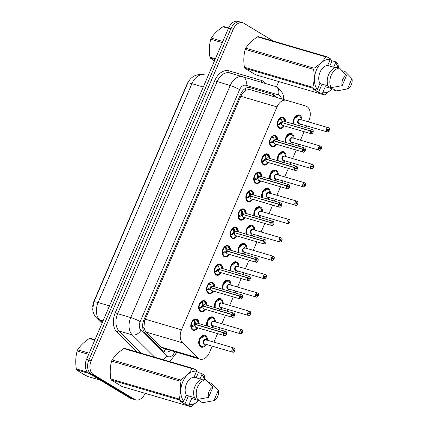 <?xml version="1.0" encoding="UTF-8"?>
<svg xmlns="http://www.w3.org/2000/svg" width="428" height="428" viewBox="0 0 428 428"><rect width="100%" height="100%" fill="white"/><g stroke="black" fill="none" stroke-linecap="round" stroke-linejoin="round"><path stroke-width="0.64" d="M284.288 125.88A5.815 3.932 -73.7 0 1 279.773 128.341A5.815 3.932 -73.7 0 1 279.136 128.063A5.815 3.932 -73.7 0 1 277.793 121.167A5.815 3.932 -73.7 0 1 283.042 117.181A5.815 3.932 -73.7 0 1 283.678 117.459A5.815 3.932 -73.7 0 1 285.519 121.691M276.424 144.236A5.815 3.932 -73.7 0 1 271.903 146.702A5.815 3.932 -73.7 0 1 271.266 146.419A5.815 3.932 -73.7 0 1 269.929 139.528A5.815 3.932 -73.7 0 1 275.177 135.537A5.815 3.932 -73.7 0 1 275.814 135.815A5.815 3.932 -73.7 0 1 277.649 140.052M268.554 162.592A5.815 3.932 -73.7 0 1 264.033 165.058A5.815 3.932 -73.7 0 1 263.402 164.78A5.815 3.932 -73.7 0 1 262.059 157.884A5.815 3.932 -73.7 0 1 267.307 153.893A5.815 3.932 -73.7 0 1 267.944 154.176A5.815 3.932 -73.7 0 1 269.779 158.408M260.684 180.953A5.815 3.932 -73.7 0 1 256.169 183.414A5.815 3.932 -73.7 0 1 255.532 183.136A5.815 3.932 -73.7 0 1 254.189 176.24A5.815 3.932 -73.7 0 1 259.438 172.249A5.815 3.932 -73.7 0 1 260.074 172.532A5.815 3.932 -73.7 0 1 261.915 176.764M252.82 199.309A5.815 3.932 -73.7 0 1 248.299 201.77A5.815 3.932 -73.7 0 1 247.662 201.492A5.815 3.932 -73.7 0 1 246.325 194.596A5.815 3.932 -73.7 0 1 251.573 190.61A5.815 3.932 -73.7 0 1 252.21 190.888A5.815 3.932 -73.7 0 1 254.045 195.12M244.95 217.665A5.815 3.932 -73.7 0 1 240.429 220.131A5.815 3.932 -73.7 0 1 239.798 219.848A5.815 3.932 -73.7 0 1 238.455 212.957A5.815 3.932 -73.7 0 1 243.703 208.966A5.815 3.932 -73.7 0 1 244.34 209.244A5.815 3.932 -73.7 0 1 246.175 213.481M237.08 236.021A5.815 3.932 -73.7 0 1 232.565 238.487A5.815 3.932 -73.7 0 1 231.928 238.203A5.815 3.932 -73.7 0 1 230.585 231.313A5.815 3.932 -73.7 0 1 235.839 227.322A5.815 3.932 -73.7 0 1 236.47 227.605A5.815 3.932 -73.7 0 1 238.31 231.837M229.215 254.382A5.815 3.932 -73.7 0 1 224.695 256.843A5.815 3.932 -73.7 0 1 224.058 256.565A5.815 3.932 -73.7 0 1 222.721 249.668A5.815 3.932 -73.7 0 1 227.969 245.677A5.815 3.932 -73.7 0 1 228.606 245.961A5.815 3.932 -73.7 0 1 230.441 250.193M221.346 272.738A5.815 3.932 -73.7 0 1 216.83 275.199A5.815 3.932 -73.7 0 1 216.194 274.92A5.815 3.932 -73.7 0 1 214.851 268.024A5.815 3.932 -73.7 0 1 220.099 264.039A5.815 3.932 -73.7 0 1 220.736 264.317A5.815 3.932 -73.7 0 1 222.576 268.549M213.481 291.094A5.815 3.932 -73.7 0 1 208.96 293.56A5.815 3.932 -73.7 0 1 208.324 293.276A5.815 3.932 -73.7 0 1 206.986 286.385A5.815 3.932 -73.7 0 1 212.234 282.394A5.815 3.932 -73.7 0 1 212.871 282.673A5.815 3.932 -73.7 0 1 214.706 286.91M205.611 309.449A5.815 3.932 -73.7 0 1 201.09 311.916A5.815 3.932 -73.7 0 1 200.454 311.632A5.815 3.932 -73.7 0 1 199.116 304.741A5.815 3.932 -73.7 0 1 204.365 300.75A5.815 3.932 -73.7 0 1 205.001 301.034A5.815 3.932 -73.7 0 1 206.836 305.266M197.741 327.811A5.815 3.932 -73.7 0 1 193.226 330.272A5.815 3.932 -73.7 0 1 192.589 329.993A5.815 3.932 -73.7 0 1 191.246 323.097A5.815 3.932 -73.7 0 1 196.495 319.106A5.815 3.932 -73.7 0 1 197.131 319.39A5.815 3.932 -73.7 0 1 198.972 323.622M293.346 123.986A6.19 4.178 -73.7 0 1 294.555 117.416A6.19 4.178 -73.7 0 1 299.242 114.982A6.19 4.178 -73.7 0 1 299.921 115.282A6.19 4.178 -73.7 0 1 301.868 119.931M285.481 142.347A6.19 4.178 -73.7 0 1 286.69 135.772A6.19 4.178 -73.7 0 1 291.377 133.343A6.19 4.178 -73.7 0 1 292.051 133.638A6.19 4.178 -73.7 0 1 294.004 138.287M277.611 160.703A6.19 4.178 -73.7 0 1 278.821 154.134A6.19 4.178 -73.7 0 1 283.507 151.699A6.19 4.178 -73.7 0 1 284.187 151.994A6.19 4.178 -73.7 0 1 286.134 156.643M269.747 179.059A6.19 4.178 -73.7 0 1 270.951 172.489A6.19 4.178 -73.7 0 1 275.637 170.055A6.19 4.178 -73.7 0 1 276.317 170.355A6.19 4.178 -73.7 0 1 278.27 174.999M261.877 197.415A6.19 4.178 -73.7 0 1 263.086 190.845A6.19 4.178 -73.7 0 1 267.773 188.411A6.19 4.178 -73.7 0 1 268.447 188.711A6.19 4.178 -73.7 0 1 270.4 193.36M254.007 215.776A6.19 4.178 -73.7 0 1 255.216 209.201A6.19 4.178 -73.7 0 1 259.903 206.767A6.19 4.178 -73.7 0 1 260.582 207.066A6.19 4.178 -73.7 0 1 262.53 211.716M246.143 234.132A6.19 4.178 -73.7 0 1 247.347 227.557A6.19 4.178 -73.7 0 1 252.039 225.128A6.19 4.178 -73.7 0 1 252.713 225.422A6.19 4.178 -73.7 0 1 254.665 230.071M238.273 252.488A6.19 4.178 -73.7 0 1 239.482 245.918A6.19 4.178 -73.7 0 1 244.169 243.484A6.19 4.178 -73.7 0 1 244.843 243.783A6.19 4.178 -73.7 0 1 246.796 248.427M230.403 270.844A6.19 4.178 -73.7 0 1 231.612 264.274A6.19 4.178 -73.7 0 1 236.299 261.84A6.19 4.178 -73.7 0 1 236.978 262.139A6.19 4.178 -73.7 0 1 238.926 266.788M222.539 289.205A6.19 4.178 -73.7 0 1 223.748 282.63A6.19 4.178 -73.7 0 1 228.434 280.196A6.19 4.178 -73.7 0 1 229.108 280.495A6.19 4.178 -73.7 0 1 231.061 285.144M214.669 307.561A6.19 4.178 -73.7 0 1 215.878 300.986A6.19 4.178 -73.7 0 1 220.564 298.557A6.19 4.178 -73.7 0 1 221.244 298.851A6.19 4.178 -73.7 0 1 223.191 303.5M206.799 325.917A6.19 4.178 -73.7 0 1 208.008 319.347A6.19 4.178 -73.7 0 1 212.695 316.913A6.19 4.178 -73.7 0 1 213.374 317.212A6.19 4.178 -73.7 0 1 215.321 321.856M206.226 344.401A6.19 4.178 -73.7 0 1 201.347 347.145A6.19 4.178 -73.7 0 1 200.673 346.846A6.19 4.178 -73.7 0 1 199.245 339.511A6.19 4.178 -73.7 0 1 204.83 335.268A6.19 4.178 -73.7 0 1 205.504 335.568A6.19 4.178 -73.7 0 1 207.457 340.217M286.498 100.307L249.61 89.495L245.549 90.26L241.531 94.679L144.584 320.882L143.899 327.431L145.675 331.994L161.902 347.846L199.956 359.178A10.909 7.367 106.3 0 0 209.447 352.586L212.208 346.156M308.353 121.83L309 120.316A10.909 7.367 106.3 0 0 305.656 105.978L286.525 100.318A10.909 7.367 106.3 0 0 286.514 100.312A10.909 7.367 106.3 0 0 277.023 106.904L181.477 329.822A10.909 7.367 106.3 0 0 182.59 342.817L197.715 357.829A10.909 7.367 106.3 0 0 198.763 358.653A10.909 7.367 106.3 0 0 199.956 359.178M188.486 81.604A9.817 6.634 106.3 0 0 186.956 84.284L93.887 301.43A9.817 6.634 106.3 0 0 92.742 306.432M213.936 342.116L217.579 333.621M219.307 329.581L220.072 327.795M221.806 323.755L225.444 315.265M227.177 311.226L227.942 309.439M229.676 305.399L233.314 296.909M235.042 292.87L235.812 291.083M237.54 287.044L241.178 278.553M242.911 274.514L243.676 272.727M245.41 268.688L249.048 260.192M250.781 256.153L251.546 254.366M253.274 250.327L256.918 241.836M258.646 237.797L259.411 236.01M261.144 231.971L264.782 223.48M266.516 219.441L267.281 217.654M269.014 213.615L272.652 205.124M274.385 201.085L275.15 199.298M276.879 195.259L280.522 186.763M282.25 182.724L283.015 180.937M284.748 176.898L288.386 168.407M290.12 164.368L290.885 162.581M292.618 158.542L296.256 150.051M297.984 146.012L298.755 144.225M300.483 140.186L304.126 131.696M305.854 127.656L306.619 125.869M214.096 326.045A6.19 4.178 -73.7 0 1 212.796 327.677M221.966 307.689A6.19 4.178 -73.7 0 1 220.666 309.316M229.831 289.328A6.19 4.178 -73.7 0 1 228.531 290.96M237.701 270.972A6.19 4.178 -73.7 0 1 236.4 272.604M245.57 252.616A6.19 4.178 -73.7 0 1 244.27 254.248M253.435 234.26A6.19 4.178 -73.7 0 1 252.135 235.887M261.305 215.899A6.19 4.178 -73.7 0 1 260.005 217.531M269.175 197.543A6.19 4.178 -73.7 0 1 267.875 199.175M277.039 179.188A6.19 4.178 -73.7 0 1 275.739 180.819M284.909 160.832A6.19 4.178 -73.7 0 1 283.609 162.458M292.773 142.471A6.19 4.178 -73.7 0 1 291.479 144.102M300.643 124.115A6.19 4.178 -73.7 0 1 299.343 125.746M145.129 393.3A10.909 7.367 -73.7 0 1 135.655 399.854A10.909 7.367 -73.7 0 1 134.462 399.329L93.352 374.521A10.909 7.367 -73.7 0 1 91.191 360.702L233.207 29.35L230.895 28.671A10.909 7.367 -73.7 0 1 240.386 22.079A10.909 7.367 -73.7 0 0 230.895 28.671L88.874 360.023L230.895 28.671L228.579 27.991A10.909 7.367 -73.7 0 1 238.07 21.4L242.697 22.759A10.909 7.367 -73.7 0 1 243.89 23.283L273.39 41.083M93.352 374.521L91.036 373.842A10.909 7.367 -73.7 0 1 88.874 360.023A10.909 7.367 -73.7 0 0 91.036 373.842L132.145 398.65L91.036 373.842L88.719 373.163A10.909 7.367 -73.7 0 1 86.558 359.349L228.579 27.991M135.655 399.854L133.338 399.174A10.909 7.367 -73.7 0 1 132.145 398.65A10.909 7.367 -73.7 0 0 133.338 399.174L131.022 398.495A10.909 7.367 -73.7 0 1 129.834 397.97L88.719 373.163M275.942 97.215A10.909 7.367 106.3 0 0 272.572 94.353L250.091 87.703A10.909 7.367 106.3 0 0 250.075 87.697A10.909 7.367 106.3 0 0 240.584 94.288L143.894 319.887A10.909 7.367 106.3 0 0 145.006 332.882L162.779 350.516A10.909 7.367 106.3 0 0 163.828 351.34A10.909 7.367 106.3 0 0 165.021 351.87A10.909 7.367 106.3 0 0 170.553 350.559M278.74 81.561L276.483 86.836M233.207 29.35A10.909 7.367 -73.7 0 1 242.697 22.759M249.861 87.638L272.572 94.353M234.715 350.767A2.108 1.423 106.3 0 0 234.266 348.183A2.108 1.423 106.3 0 0 232.201 349.355A2.108 1.423 106.3 0 0 232.618 352.025A2.108 1.423 106.3 0 0 234.646 350.939L233.854 350.393A0.728 0.492 -73.7 0 1 232.987 349.906A0.728 0.492 -73.7 0 1 233.881 350.334L234.196 350.628M204.766 336.055A5.452 3.686 106.3 0 0 204.365 335.9A5.452 3.686 106.3 0 0 199.619 339.195A5.452 3.686 106.3 0 0 200.7 346.102A5.452 3.686 106.3 0 0 201.299 346.364A5.452 3.686 106.3 0 0 201.802 346.461M203.605 340.961A2.183 1.471 -73.7 0 0 204.038 343.727L203.605 340.961L205.499 339.645A2.183 1.471 106.3 0 0 203.605 340.961A2.183 1.471 106.3 0 0 204.038 343.721A2.183 1.471 106.3 0 0 204.274 343.828L232.773 352.185A2.183 1.471 -73.7 0 1 232.538 352.078A2.183 1.471 -73.7 0 1 232.035 349.494A2.183 1.471 -73.7 0 1 234.004 347.996A2.183 1.471 -73.7 0 1 234.239 348.103C234.929 348.515 235.09 349.409 234.731 350.783M233.881 350.334L232.944 350.061M233.854 350.393L232.934 350.12M206.703 339.019C206.002 336.895 205.226 335.857 204.381 335.905L199.619 339.195L199.143 343.716L201.326 346.37L202.444 346.429M206.515 340.142L206.703 339.046A5.318 3.59 -73.7 0 0 202.267 336.435A5.318 3.59 -73.7 0 0 199.346 343.261A5.318 3.59 -73.7 0 0 203.733 345.974L205.092 344.069M196.564 319.55A5.452 3.686 106.3 0 0 196.136 319.379A5.452 3.686 106.3 0 0 193.884 319.705L195.227 321.781L195.393 324.349L194.494 324.087L195.526 324.585M226.219 334.776A2.183 1.471 -73.7 0 1 224.55 335.664A2.183 1.471 -73.7 0 1 224.309 335.563A2.183 1.471 -73.7 0 1 223.839 332.882L195.318 324.526L193.29 326.296L190.84 326.81L193.092 329.849A5.452 3.686 106.3 0 0 193.44 329.924M223.839 332.882L223.935 332.925A2.108 1.423 106.3 0 0 224.39 335.509A2.108 1.423 106.3 0 0 226.455 334.338A2.108 1.423 106.3 0 0 226.038 331.668A2.108 1.423 106.3 0 0 224.01 332.754L223.914 332.711A2.183 1.471 -73.7 0 1 225.775 331.481L197.276 323.124A2.183 1.471 106.3 0 0 195.414 324.354L195.393 324.349M190.808 326.805L190.84 326.81A5.452 3.686 106.3 0 0 192.472 329.587A5.452 3.686 106.3 0 0 193.071 329.849L192.017 329.539M193.745 319.668L196.168 319.395L198.565 323.504A5.318 3.595 -73.7 0 0 194.098 319.887M192.793 326.505L191.584 326.152L190.786 326.618M191.284 323.001L191.669 323.204A4.002 2.702 106.3 0 0 191.284 325.745L191.584 326.152M195.152 326.093A2.183 1.471 -73.7 0 1 195.339 324.531A2.183 1.471 106.3 0 0 195.81 327.206A2.183 1.471 106.3 0 0 196.045 327.313L224.55 335.664C225.529 336.445 227.915 333.107 226.021 331.588A2.183 1.471 -73.7 0 1 226.701 333.128M223.914 332.711L195.414 324.354A2.183 1.471 -73.7 0 1 195.864 323.67M224.01 332.754L224.796 333.3A0.728 0.492 -73.7 0 1 225.663 333.786A0.728 0.492 -73.7 0 1 224.775 333.359L223.935 332.925M191.434 322.626L191.803 322.883L191.375 322.76M195.318 324.526L194.424 324.264L191.835 326.227M194.494 324.087L194.291 321.508L194.071 321.016L193.312 321.016A4.002 2.702 106.3 0 0 191.803 322.883M224.796 333.3L224.486 333.209M195.906 324.697L195.414 324.354M197.592 320.449L196.168 319.395M242.066 332.267L242.585 332.412A2.108 1.423 106.3 0 0 242.13 329.828A2.108 1.423 106.3 0 0 240.065 330.999A2.108 1.423 106.3 0 0 240.483 333.669A2.108 1.423 106.3 0 0 242.516 332.583L240.804 331.764M212.636 317.699A5.452 3.686 106.3 0 0 212.234 317.544A5.452 3.686 106.3 0 0 207.489 320.834A5.452 3.686 106.3 0 0 207.222 326.04L207.489 320.834L212.251 317.549C213.096 317.501 213.866 318.539 214.567 320.663M211.469 322.605A2.183 1.471 -73.7 0 0 211.908 325.366L211.469 322.605L213.369 321.284A2.183 1.471 106.3 0 0 211.469 322.605A2.183 1.471 106.3 0 0 211.903 325.366A2.183 1.471 106.3 0 0 212.144 325.473L240.643 333.824A2.183 1.471 -73.7 0 1 240.402 333.722A2.183 1.471 -73.7 0 1 239.905 331.133A2.183 1.471 -73.7 0 1 241.868 329.64A2.183 1.471 -73.7 0 1 242.109 329.742A2.183 1.471 -73.7 0 1 242.799 331.288M241.724 332.037A0.728 0.492 -73.7 0 1 240.857 331.55A0.728 0.492 -73.7 0 1 241.75 331.978L240.814 331.705M241.75 331.978L242.585 332.412C242.96 331.053 242.799 330.159 242.12 329.747L213.369 321.284M242.516 332.583L242.505 332.593C241.863 333.68 241.237 334.091 240.643 333.824A2.183 1.471 -73.7 0 0 242.318 332.936M207.553 326.136A5.318 3.59 -73.7 0 1 209.634 318.416A5.318 3.59 -73.7 0 1 214.567 320.69L214.385 321.786M211.598 327.618L212.962 325.713M249.931 313.911L250.455 314.056A2.108 1.423 106.3 0 0 250 311.466A2.108 1.423 106.3 0 0 247.935 312.643A2.108 1.423 106.3 0 0 248.352 315.313A2.108 1.423 106.3 0 0 250.38 314.222L248.673 313.408M220.5 299.343A5.452 3.686 106.3 0 0 220.099 299.183A5.452 3.686 106.3 0 0 215.354 302.478A5.452 3.686 106.3 0 0 215.086 307.684L215.354 302.478L220.12 299.193C220.966 299.145 221.736 300.183 222.437 302.307M219.339 304.244A2.183 1.471 -73.7 0 0 219.778 307.01L219.339 304.244L221.239 302.928A2.183 1.471 106.3 0 0 219.339 304.244A2.183 1.471 106.3 0 0 219.773 307.01A2.183 1.471 106.3 0 0 220.013 307.117L248.513 315.468A2.183 1.471 -73.7 0 1 248.272 315.361A2.183 1.471 -73.7 0 1 247.769 312.777A2.183 1.471 -73.7 0 1 249.738 311.284A2.183 1.471 -73.7 0 1 249.979 311.386C250.669 311.803 250.829 312.691 250.471 314.066M249.594 313.676A0.728 0.492 -73.7 0 1 248.727 313.189A0.728 0.492 -73.7 0 1 249.615 313.622L248.684 313.344M249.615 313.622L250.455 314.056M215.423 307.78A5.318 3.59 -73.7 0 1 217.504 300.06A5.318 3.59 -73.7 0 1 222.437 302.334L222.25 303.431M219.468 309.257L220.832 307.352M258.319 295.7A2.108 1.423 106.3 0 0 257.87 293.11A2.108 1.423 106.3 0 0 255.8 294.282A2.108 1.423 106.3 0 0 256.222 296.957A2.108 1.423 106.3 0 0 258.25 295.866L257.458 295.32A0.728 0.492 -73.7 0 1 256.591 294.833A0.728 0.492 -73.7 0 1 257.485 295.261L257.8 295.555M228.37 280.982A5.452 3.686 106.3 0 0 227.969 280.827A5.452 3.686 106.3 0 0 223.223 284.122A5.452 3.686 106.3 0 0 222.956 289.328L223.223 284.122L227.985 280.838C228.83 280.784 229.606 281.827 230.307 283.951M227.209 285.888A2.183 1.471 -73.7 0 0 227.643 288.654L227.209 285.888L229.103 284.572A2.183 1.471 106.3 0 0 227.209 285.888A2.183 1.471 106.3 0 0 227.643 288.654A2.183 1.471 106.3 0 0 227.878 288.756L256.377 297.112A2.183 1.471 -73.7 0 1 256.142 297.005A2.183 1.471 -73.7 0 1 255.639 294.421A2.183 1.471 -73.7 0 1 257.608 292.923A2.183 1.471 -73.7 0 1 257.843 293.03M257.485 295.261L256.549 294.988M257.458 295.32L256.538 295.053M223.293 289.424A5.318 3.59 -73.7 0 1 225.369 281.704A5.318 3.59 -73.7 0 1 230.301 283.973L230.12 285.075M227.332 290.901L228.696 288.996M266.189 277.339A2.108 1.423 106.3 0 0 265.735 274.755A2.108 1.423 106.3 0 0 263.669 275.926A2.108 1.423 106.3 0 0 264.087 278.596A2.108 1.423 106.3 0 0 266.114 277.51L265.328 276.964A0.728 0.492 -73.7 0 1 264.461 276.477A0.728 0.492 -73.7 0 1 265.355 276.905L265.665 277.2M236.24 262.626A5.452 3.686 106.3 0 0 235.839 262.471A5.452 3.686 106.3 0 0 231.093 265.767A5.452 3.686 106.3 0 0 230.826 270.967L231.093 265.767L235.855 262.476C236.7 262.428 237.47 263.466 238.171 265.59M235.074 267.532A2.183 1.471 -73.7 0 0 235.512 270.298L235.074 267.532L236.973 266.216A2.183 1.471 106.3 0 0 235.074 267.532A2.183 1.471 106.3 0 0 235.507 270.293A2.183 1.471 106.3 0 0 235.748 270.4L264.247 278.756A2.183 1.471 -73.7 0 1 264.006 278.649A2.183 1.471 -73.7 0 1 263.504 276.065A2.183 1.471 -73.7 0 1 265.472 274.567A2.183 1.471 -73.7 0 1 265.713 274.674M265.355 276.905L264.418 276.632M265.328 276.964L264.408 276.691M231.157 271.068A5.318 3.59 -73.7 0 1 233.239 263.348A5.318 3.59 -73.7 0 1 238.171 265.617L237.984 266.719M235.202 272.545L236.566 270.64M205.461 302.093L204.033 301.034L201.749 301.355L203.091 303.425L203.284 305.999L202.364 305.731L203.396 306.229M234.089 316.42A2.183 1.471 -73.7 0 1 232.415 317.309A2.183 1.471 -73.7 0 1 232.179 317.202A2.183 1.471 -73.7 0 1 231.709 314.526L203.188 306.164L201.16 307.941L198.704 308.454L200.962 311.493L202.845 311.375L205.205 309.332A5.318 3.595 -73.7 0 1 201.524 311.493A5.318 3.595 -73.7 0 1 198.993 308.46M231.709 314.526L231.805 314.564A2.108 1.423 106.3 0 0 232.254 317.153A2.108 1.423 106.3 0 0 234.325 315.982A2.108 1.423 106.3 0 0 233.902 313.307A2.108 1.423 106.3 0 0 231.874 314.398L232.356 314.853M198.672 308.449L198.704 308.454A5.452 3.686 106.3 0 0 200.341 311.226A5.452 3.686 106.3 0 0 200.935 311.493A5.452 3.686 106.3 0 0 201.31 311.568M204.434 301.194A5.452 3.686 106.3 0 0 204.006 301.023A5.452 3.686 106.3 0 0 201.749 301.349L201.615 301.307M200.657 308.149L199.448 307.796L198.651 308.262M199.148 304.645L199.534 304.848A4.002 2.702 106.3 0 0 199.148 307.39L199.448 307.796M203.022 307.732A2.183 1.471 -73.7 0 1 203.209 306.175A2.183 1.471 106.3 0 0 203.674 308.85A2.183 1.471 106.3 0 0 203.915 308.952L232.415 317.309C233.399 318.09 235.785 314.751 233.891 313.232L233.645 313.119A2.183 1.471 -73.7 0 1 233.881 313.226A2.183 1.471 -73.7 0 1 234.571 314.773M231.874 314.398L231.783 314.355A2.183 1.471 -73.7 0 1 233.645 313.119L205.14 304.768A2.183 1.471 106.3 0 0 203.284 305.999L203.776 306.341M231.783 314.355L203.284 305.999A2.183 1.471 -73.7 0 1 203.733 305.314M232.666 314.944A0.728 0.492 -73.7 0 1 233.533 315.431A0.728 0.492 -73.7 0 1 232.639 315.003L231.805 314.564M199.298 304.271L199.673 304.527L199.245 304.404M203.188 306.164L202.289 305.902L199.71 307.866M202.364 305.731L202.16 303.147L201.941 302.655L201.176 302.66A4.002 2.702 106.3 0 0 199.673 304.527M212.304 282.838A5.452 3.686 106.3 0 0 211.871 282.667A5.452 3.686 106.3 0 0 209.618 282.994L210.961 285.064L211.148 287.643L210.234 287.375L211.266 287.873M241.954 298.065A2.183 1.471 -73.7 0 1 240.285 298.953A2.183 1.471 -73.7 0 1 240.044 298.846A2.183 1.471 -73.7 0 1 239.578 296.171L211.058 287.809L209.025 289.585L206.574 290.098L208.827 293.137L210.715 293.02L213.074 290.976A5.318 3.595 -73.7 0 1 209.388 293.137A5.318 3.595 -73.7 0 1 206.863 290.104M239.578 296.171L239.669 296.208A2.108 1.423 106.3 0 0 240.124 298.798A2.108 1.423 106.3 0 0 242.189 297.62A2.108 1.423 106.3 0 0 241.772 294.951A2.108 1.423 106.3 0 0 239.744 296.042L240.22 296.497M206.542 290.093L206.574 290.098A5.452 3.686 106.3 0 0 208.211 292.87A5.452 3.686 106.3 0 0 208.805 293.132A5.452 3.686 106.3 0 0 209.174 293.212M209.479 282.951L211.903 282.678L214.3 286.787A5.318 3.595 -73.7 0 0 209.832 283.175M208.527 289.793L207.318 289.44L206.521 289.906M207.018 286.289L207.403 286.487A4.002 2.702 106.3 0 0 207.018 289.034L207.318 289.44M210.886 289.376A2.183 1.471 -73.7 0 1 211.074 287.814A2.183 1.471 106.3 0 0 211.544 290.494A2.183 1.471 106.3 0 0 211.785 290.596L240.285 298.953C241.269 299.734 243.655 296.395 241.756 294.876L241.51 294.764A2.183 1.471 -73.7 0 1 241.75 294.871A2.183 1.471 -73.7 0 1 242.441 296.417M239.744 296.042L239.653 295.999A2.183 1.471 -73.7 0 1 241.51 294.764L213.01 286.412A2.183 1.471 106.3 0 0 211.148 287.643L211.148 287.643A2.183 1.471 -73.7 0 1 211.598 286.953M239.653 295.999L211.148 287.643M240.531 296.588A0.728 0.492 -73.7 0 1 241.397 297.075A0.728 0.492 -73.7 0 1 240.509 296.641L239.669 296.208M207.168 285.915L207.543 286.171L207.115 286.043M211.058 287.809L210.159 287.546L207.575 289.51M210.234 287.375L210.03 284.791L209.806 284.299L209.046 284.304A4.002 2.702 106.3 0 0 207.543 286.171M211.154 287.643L211.641 287.98M213.331 283.737L211.903 282.678M220.169 264.483A5.452 3.686 106.3 0 0 219.741 264.311A5.452 3.686 106.3 0 0 217.483 264.632L218.831 266.708L218.997 269.282L218.098 269.014L219.131 269.512M249.824 279.709A2.183 1.471 -73.7 0 1 248.149 280.597A2.183 1.471 -73.7 0 1 247.914 280.49A2.183 1.471 -73.7 0 1 247.443 277.815L218.922 269.453L216.894 271.224L214.444 271.743L216.696 274.781L218.58 274.664L220.939 272.62A5.318 3.595 -73.7 0 1 217.258 274.776A5.318 3.595 -73.7 0 1 214.733 271.743M247.443 277.815L247.539 277.852A2.108 1.423 106.3 0 0 247.994 280.436A2.108 1.423 106.3 0 0 250.059 279.265A2.108 1.423 106.3 0 0 249.642 276.595A2.108 1.423 106.3 0 0 247.614 277.681L247.518 277.638A2.183 1.471 -73.7 0 1 249.38 276.408L220.88 268.051A2.183 1.471 106.3 0 0 219.018 269.287L218.997 269.282M214.444 271.743L214.439 271.743A5.452 3.686 106.3 0 0 216.076 274.514A5.452 3.686 106.3 0 0 216.675 274.776A5.452 3.686 106.3 0 0 217.044 274.856M217.349 264.595L219.773 264.322L222.169 268.431A5.318 3.595 -73.7 0 0 217.702 264.814M216.397 271.438L215.188 271.079L214.391 271.545M214.888 267.933L215.273 268.131A4.002 2.702 106.3 0 0 214.888 270.673L215.188 271.079M218.756 271.02A2.183 1.471 -73.7 0 1 218.943 269.458A2.183 1.471 106.3 0 0 219.414 272.133A2.183 1.471 106.3 0 0 219.65 272.24L248.149 280.597C249.133 281.378 251.52 278.04 249.626 276.515L249.38 276.408A2.183 1.471 -73.7 0 1 249.615 276.515A2.183 1.471 -73.7 0 1 250.305 278.056M247.518 277.638L219.511 269.624M247.614 277.681L248.401 278.227A0.728 0.492 -73.7 0 1 249.267 278.714A0.728 0.492 -73.7 0 1 248.374 278.286L247.539 277.852M215.038 267.559L215.407 267.816L214.979 267.687M218.922 269.453L218.023 269.191L215.445 271.154M218.098 269.014L217.895 266.435L217.675 265.943L216.916 265.949A4.002 2.702 106.3 0 0 215.407 267.816M248.401 278.227L248.09 278.136M221.196 265.381L219.773 264.322M88.687 354.379L77.136 350.987A19.635 13.263 -73.7 0 1 77.382 350.398A19.635 13.263 -73.7 0 1 77.639 349.815L89.19 353.202M94.807 340.1L89.35 338.495C84.214 341.892 80.314 345.664 77.639 349.815M89.35 338.495A19.635 13.263 -73.7 0 1 90.254 338.307L94.984 339.693M89.431 373.591L76.73 369.867A19.635 13.263 -73.7 0 1 76.323 368.888L87.499 372.162M76.73 369.867C79.105 371.691 82.743 373.885 87.628 376.447L100.334 380.171M77.136 350.987C75.622 356.567 75.349 362.532 76.323 368.888M222.303 42.634L210.747 39.248A19.635 13.263 -73.7 0 1 210.993 38.659A19.635 13.263 -73.7 0 1 211.25 38.076L222.806 41.463M228.418 28.355L222.961 26.755C217.831 30.147 213.925 33.924 211.25 38.076M222.961 26.755A19.635 13.263 -73.7 0 1 223.871 26.568L228.595 27.954M215.065 59.513L210.341 58.128A19.635 13.263 -73.7 0 1 209.934 57.149L215.396 58.748M210.341 58.128L214.471 60.91M210.747 39.248C209.233 44.828 208.96 50.793 209.934 57.149M188.427 405.134L184.901 404.102L179.551 400.87L183.077 401.903L179.594 400.025L111.194 379.973L122.098 386.548L190.497 406.6L188.427 405.134L189.09 404.465A17.088 11.545 -73.7 0 0 198.587 400.522M196.174 377.806L198.431 372.537L201.957 373.574L204.022 375.04A19.635 13.263 -73.7 0 1 204.429 376.019L204.835 379.529M201.957 373.574L201.963 374.436A17.088 11.545 -73.7 0 1 204.327 379.379M198.688 400.549L191.402 406.407A19.635 13.263 -73.7 0 1 190.497 406.6M208.634 382.514L211.282 383.081L218.323 390.309A7.271 4.911 -73.7 0 1 213.888 400.656L203.685 402.523A11.636 7.859 -73.7 0 1 202.915 402.604L200.347 401.849L200.657 401.127L191.653 398.489L189.09 404.465M208.115 401.758L202.915 402.604M213.888 400.656L218.323 390.309M201.963 374.436L200.031 378.94M111.194 379.973A19.635 13.263 -73.7 0 1 110.793 378.989L179.193 399.04C180.707 393.466 180.974 387.5 180.001 381.145L111.601 361.093C110.087 366.668 109.819 372.633 110.793 378.989M111.601 361.093A19.635 13.263 -73.7 0 1 112.104 359.921L180.504 379.973C185.64 376.576 189.54 372.804 192.215 368.652L123.815 348.601C118.684 351.993 114.779 355.764 112.104 359.921M123.815 348.601A19.635 13.263 -73.7 0 1 124.725 348.408L193.124 368.46L196.602 370.343L196.607 371.21A17.088 11.545 -73.7 0 0 182.788 381.765A17.088 11.545 -73.7 0 0 183.74 401.234L186.298 395.258A10.909 7.367 -73.7 0 1 186.426 383.959A10.909 7.367 -73.7 0 1 194.044 377.186L196.607 371.21M192.215 368.652A19.635 13.263 -73.7 0 1 193.124 368.46M180.001 381.145A19.635 13.263 -73.7 0 1 180.504 379.973M179.594 400.025A19.635 13.263 -73.7 0 1 179.193 399.04M183.077 401.903L183.74 401.234M201.652 379.411L194.044 377.186M186.298 395.258L194.521 397.666M197.565 399.372L194.991 398.618A11.636 7.859 -73.7 0 1 195.002 386.34A11.636 7.859 -73.7 0 1 203.359 379.096L205.932 379.85A11.636 7.859 -73.7 0 0 197.57 387.094A11.636 7.859 -73.7 0 0 197.565 399.372L208.532 397.425A7.271 4.911 -73.7 0 1 212.967 387.078L205.932 379.85M212.967 387.078L208.532 397.425M198.431 372.537L196.527 371.392M184.901 404.102L188.427 395.879M322.043 93.395L318.518 92.362L313.162 89.131L316.688 90.164L313.21 88.28L244.811 68.234L255.709 74.809L324.108 94.861L322.043 93.395L322.701 92.721A17.088 11.545 -73.7 0 0 332.203 88.778M329.785 66.067L332.042 60.797L335.568 61.83L337.633 63.296A19.635 13.263 -73.7 0 1 338.04 64.28L338.446 67.79M335.568 61.83L335.573 62.697A17.088 11.545 -73.7 0 1 337.938 67.64M332.299 88.81L325.018 94.668A19.635 13.263 -73.7 0 1 324.108 94.861M342.245 70.775L344.898 71.342L351.934 78.57A7.271 4.911 -73.7 0 1 347.499 88.917L337.296 90.784A11.636 7.859 -73.7 0 1 336.531 90.864L333.958 90.11L334.268 89.388L325.264 86.745L322.701 92.721M341.726 90.019L336.531 90.864M347.499 88.917L351.934 78.57M335.573 62.697L333.642 67.196M244.811 68.234A19.635 13.263 -73.7 0 1 244.404 67.25L312.804 87.301C314.318 81.727 314.591 75.761 313.617 69.406L245.217 49.354C243.698 54.928 243.43 60.894 244.404 67.25M245.217 49.354A19.635 13.263 -73.7 0 1 245.72 48.182L314.115 68.229C319.251 64.837 323.156 61.065 325.826 56.913L257.426 36.862C252.295 40.253 248.39 44.025 245.72 48.182M257.426 36.862A19.635 13.263 -73.7 0 1 258.335 36.669L326.735 56.721L330.218 58.604L330.218 59.465A17.088 11.545 -73.7 0 0 316.399 70.021A17.088 11.545 -73.7 0 0 317.351 89.495L319.914 83.519A10.909 7.367 -73.7 0 1 320.037 72.22A10.909 7.367 -73.7 0 1 327.655 65.441L330.218 59.465M325.826 56.913A19.635 13.263 -73.7 0 1 326.735 56.721M313.617 69.406A19.635 13.263 -73.7 0 1 314.115 68.229M313.21 88.28A19.635 13.263 -73.7 0 1 312.804 87.301M316.688 90.164L317.351 89.495M335.268 67.672L327.655 65.441M319.914 83.519L328.137 85.926M331.176 87.633L328.602 86.879A11.636 7.859 -73.7 0 1 328.613 74.6A11.636 7.859 -73.7 0 1 336.97 67.357L339.543 68.111A11.636 7.859 -73.7 0 0 331.186 75.355A11.636 7.859 -73.7 0 0 331.176 87.633L342.143 85.686A7.271 4.911 -73.7 0 1 346.578 75.339L339.543 68.111M346.578 75.339L342.143 85.686M332.042 60.797L330.143 59.653M318.518 92.362L322.038 84.139M274.054 258.983A2.108 1.423 106.3 0 0 273.604 256.399A2.108 1.423 106.3 0 0 271.539 257.57A2.108 1.423 106.3 0 0 271.957 260.24A2.108 1.423 106.3 0 0 273.984 259.154L273.198 258.608A0.728 0.492 -73.7 0 1 272.326 258.121A0.728 0.492 -73.7 0 1 273.219 258.549L273.535 258.844M244.104 244.27A5.452 3.686 106.3 0 0 243.703 244.115A5.452 3.686 106.3 0 0 238.958 247.411A5.452 3.686 106.3 0 0 238.69 252.611L238.958 247.411L243.725 244.121C244.565 244.072 245.34 245.11 246.041 247.234M242.944 249.176A2.183 1.471 -73.7 0 0 243.377 251.937L242.944 249.176L244.843 247.855A2.183 1.471 106.3 0 0 242.944 249.176A2.183 1.471 106.3 0 0 243.377 251.937A2.183 1.471 106.3 0 0 243.612 252.044L272.117 260.395A2.183 1.471 -73.7 0 1 271.876 260.294A2.183 1.471 -73.7 0 1 271.373 257.704A2.183 1.471 -73.7 0 1 273.342 256.212A2.183 1.471 -73.7 0 1 273.583 256.319M273.219 258.549L272.283 258.277M273.198 258.608L272.278 258.335M239.027 252.707A5.318 3.59 -73.7 0 1 241.103 244.987A5.318 3.59 -73.7 0 1 246.041 247.261L245.854 248.358M243.072 254.189L244.431 252.285M281.405 240.483L281.924 240.627A2.108 1.423 106.3 0 0 281.469 238.038A2.108 1.423 106.3 0 0 279.404 239.215A2.108 1.423 106.3 0 0 279.826 241.884A2.108 1.423 106.3 0 0 281.854 240.793L280.142 239.98M251.974 225.914A5.452 3.686 106.3 0 0 251.573 225.754A5.452 3.686 106.3 0 0 246.828 229.05A5.452 3.686 106.3 0 0 246.56 234.255L246.828 229.05L251.589 225.765C252.434 225.716 253.205 226.754 253.906 228.878M250.813 230.815A2.183 1.471 -73.7 0 0 251.247 233.581L250.813 230.815L252.707 229.499A2.183 1.471 106.3 0 0 250.813 230.815A2.183 1.471 106.3 0 0 251.241 233.581A2.183 1.471 106.3 0 0 251.482 233.688L279.982 242.039A2.183 1.471 -73.7 0 1 279.746 241.932A2.183 1.471 -73.7 0 1 279.243 239.348A2.183 1.471 -73.7 0 1 281.212 237.856A2.183 1.471 -73.7 0 1 281.447 237.957M281.062 240.247A0.728 0.492 -73.7 0 1 280.196 239.76A0.728 0.492 -73.7 0 1 281.089 240.194L280.153 239.915M281.089 240.194L281.924 240.627M281.656 241.151A2.183 1.471 -73.7 0 1 279.982 242.039C280.575 242.302 281.201 241.895 281.865 240.809L281.843 240.809M246.897 234.351A5.318 3.59 -73.7 0 1 248.973 226.631A5.318 3.59 -73.7 0 1 253.906 228.905L253.724 230.002M250.936 235.833L252.301 233.923M289.793 222.271A2.108 1.423 106.3 0 0 289.339 219.682A2.108 1.423 106.3 0 0 287.274 220.853A2.108 1.423 106.3 0 0 287.691 223.528A2.108 1.423 106.3 0 0 289.719 222.437L288.932 221.891A0.728 0.492 -73.7 0 1 288.065 221.404A0.728 0.492 -73.7 0 1 288.954 221.832L289.269 222.127M259.844 207.553A5.452 3.686 106.3 0 0 259.443 207.398A5.452 3.686 106.3 0 0 254.692 210.694A5.452 3.686 106.3 0 0 254.425 215.899L254.692 210.694L259.459 207.409C260.304 207.361 261.075 208.399 261.776 210.523M258.678 212.459A2.183 1.471 -73.7 0 0 259.117 215.225L258.678 212.459L260.577 211.143A2.183 1.471 106.3 0 0 258.678 212.459A2.183 1.471 106.3 0 0 259.111 215.225A2.183 1.471 106.3 0 0 259.352 215.327L287.851 223.684A2.183 1.471 -73.7 0 1 287.611 223.577A2.183 1.471 -73.7 0 1 287.108 220.992A2.183 1.471 -73.7 0 1 289.077 219.494A2.183 1.471 -73.7 0 1 289.317 219.601M288.954 221.832L288.023 221.56M288.932 221.891L288.012 221.624M254.762 215.996A5.318 3.59 -73.7 0 1 256.843 208.276A5.318 3.59 -73.7 0 1 261.776 210.544L261.588 211.646M258.806 217.472L260.171 215.568M228.038 246.121A5.452 3.686 106.3 0 0 227.61 245.956A5.452 3.686 106.3 0 0 225.353 246.277L226.696 248.352L226.867 250.92L225.968 250.658L227.001 251.156M257.693 261.348A2.183 1.471 -73.7 0 1 256.019 262.236A2.183 1.471 -73.7 0 1 255.778 262.134A2.183 1.471 -73.7 0 1 255.313 259.454L226.792 251.097L224.759 252.868L222.309 253.381L224.561 256.42L226.449 256.308L228.809 254.259M255.313 259.454L255.409 259.496A2.108 1.423 106.3 0 0 255.858 262.08A2.108 1.423 106.3 0 0 257.924 260.909A2.108 1.423 106.3 0 0 257.506 258.239A2.108 1.423 106.3 0 0 255.479 259.325L255.388 259.282A2.183 1.471 -73.7 0 1 257.244 258.052L228.745 249.695A2.183 1.471 106.3 0 0 226.888 250.926L226.867 250.92M222.276 253.376L222.309 253.381A5.452 3.686 106.3 0 0 223.946 256.158A5.452 3.686 106.3 0 0 224.54 256.42A5.452 3.686 106.3 0 0 224.914 256.5M225.219 246.239L227.637 245.966L230.034 250.075A5.318 3.595 -73.7 0 0 225.567 246.458M224.261 253.076L223.052 252.723L222.255 253.189M222.753 249.572L223.138 249.775A4.002 2.702 106.3 0 0 222.753 252.317L223.052 252.723M226.626 252.664A2.183 1.471 -73.7 0 1 226.813 251.102A2.183 1.471 106.3 0 0 227.279 253.777A2.183 1.471 106.3 0 0 227.519 253.884L256.019 262.236C257.003 263.017 259.389 259.678 257.495 258.159A2.183 1.471 -73.7 0 1 258.175 259.7M255.388 259.282L226.888 250.926A2.183 1.471 -73.7 0 1 227.332 250.241M255.479 259.325L256.27 259.871A0.728 0.492 -73.7 0 1 257.137 260.358A0.728 0.492 -73.7 0 1 256.244 259.93L255.409 259.496M222.902 249.198L223.277 249.454L222.849 249.331M226.792 251.097L225.893 250.835L223.314 252.798M225.968 250.658L225.765 248.079L225.545 247.587L224.78 247.587A4.002 2.702 106.3 0 0 223.277 249.454M256.27 259.871L255.96 259.78M226.888 250.931L227.375 251.268M229.066 247.02L227.637 245.966M236.935 228.664L235.507 227.605L233.223 227.926L234.565 229.996L234.731 232.565L233.838 232.302L234.87 232.8M265.558 242.992A2.183 1.471 -73.7 0 1 263.889 243.88A2.183 1.471 -73.7 0 1 263.648 243.773A2.183 1.471 -73.7 0 1 263.183 241.098L234.656 232.736L232.629 234.512L230.178 235.026L232.431 238.064L234.319 237.952L236.673 235.903A5.318 3.595 -73.7 0 1 232.993 238.064A5.318 3.595 -73.7 0 1 230.467 235.031M263.183 241.098L263.274 241.135A2.108 1.423 106.3 0 0 263.728 243.725A2.108 1.423 106.3 0 0 265.793 242.553A2.108 1.423 106.3 0 0 265.376 239.878A2.108 1.423 106.3 0 0 263.348 240.969L263.252 240.927A2.183 1.471 -73.7 0 1 265.114 239.696L236.614 231.339A2.183 1.471 106.3 0 0 234.753 232.57L234.731 232.565M230.146 235.02L230.178 235.026A5.452 3.686 106.3 0 0 231.81 237.797A5.452 3.686 106.3 0 0 232.409 238.064A5.452 3.686 106.3 0 0 232.779 238.139M235.908 227.766A5.452 3.686 106.3 0 0 235.475 227.594A5.452 3.686 106.3 0 0 233.223 227.921L233.083 227.878M232.131 234.721L230.922 234.367L230.125 234.833M230.622 231.216L231.008 231.42A4.002 2.702 106.3 0 0 230.622 233.961L230.922 234.367M234.491 234.303A2.183 1.471 -73.7 0 1 234.678 232.746A2.183 1.471 106.3 0 0 235.149 235.421A2.183 1.471 106.3 0 0 235.389 235.523L263.889 243.88C264.873 244.661 267.259 241.322 265.36 239.803A2.183 1.471 -73.7 0 1 266.045 241.344M263.252 240.927L235.245 232.912M263.348 240.969L264.135 241.515A0.728 0.492 -73.7 0 1 265.002 242.002A0.728 0.492 -73.7 0 1 264.113 241.574L263.274 241.135M230.772 230.842L231.141 231.099L230.719 230.976M234.656 232.736L233.763 232.474L231.179 234.437M233.838 232.302L233.629 229.718L233.41 229.226L232.65 229.231A4.002 2.702 106.3 0 0 231.141 231.099M264.135 241.515L263.825 241.424M243.773 209.41A5.452 3.686 106.3 0 0 243.345 209.239A5.452 3.686 106.3 0 0 241.087 209.565L242.435 211.635L242.601 214.209L241.702 213.946L242.735 214.444M273.428 224.636A2.183 1.471 -73.7 0 1 271.753 225.524A2.183 1.471 -73.7 0 1 271.518 225.417A2.183 1.471 -73.7 0 1 271.047 222.742L242.526 214.38L240.499 216.156L238.043 216.67L240.301 219.708L242.184 219.591L244.543 217.547A5.318 3.595 -73.7 0 1 240.862 219.708A5.318 3.595 -73.7 0 1 238.337 216.675M271.047 222.742L271.143 222.779A2.108 1.423 106.3 0 0 271.598 225.369A2.108 1.423 106.3 0 0 273.663 224.192A2.108 1.423 106.3 0 0 273.246 221.522A2.108 1.423 106.3 0 0 271.213 222.614L271.122 222.571A2.183 1.471 -73.7 0 1 272.984 221.335L244.484 212.984A2.183 1.471 106.3 0 0 242.623 214.214L242.601 214.209M238.016 216.664L238.043 216.67A5.452 3.686 106.3 0 0 239.68 219.441A5.452 3.686 106.3 0 0 240.279 219.703A5.452 3.686 106.3 0 0 240.648 219.783M240.953 209.522L243.371 209.249L245.768 213.358A5.318 3.595 -73.7 0 0 241.306 209.747M239.996 216.365L238.792 216.012L237.995 216.477M238.492 212.86L238.878 213.058A4.002 2.702 106.3 0 0 238.492 215.605L238.792 216.012M242.36 215.947A2.183 1.471 -73.7 0 1 242.548 214.385A2.183 1.471 106.3 0 0 243.018 217.066A2.183 1.471 106.3 0 0 243.254 217.167L271.753 225.524C272.738 226.305 275.124 222.967 273.23 221.447A2.183 1.471 -73.7 0 1 273.909 222.988M271.122 222.571L243.115 214.551M271.213 222.614L272.005 223.159A0.728 0.492 -73.7 0 1 272.871 223.646A0.728 0.492 -73.7 0 1 271.978 223.213L271.143 222.779M238.642 212.486L239.011 212.743L238.583 212.62M242.526 214.38L241.627 214.118L239.049 216.081M241.702 213.946L241.499 211.362L241.28 210.87L240.515 210.876A4.002 2.702 106.3 0 0 239.011 212.743M272.005 223.159L271.694 223.068M244.8 210.309L243.371 209.249M297.658 203.91A2.108 1.423 106.3 0 0 297.209 201.326A2.108 1.423 106.3 0 0 295.143 202.498A2.108 1.423 106.3 0 0 295.561 205.167A2.108 1.423 106.3 0 0 297.588 204.081L296.797 203.535A0.728 0.492 -73.7 0 1 295.93 203.049A0.728 0.492 -73.7 0 1 296.823 203.477L297.139 203.771M267.709 189.197A5.452 3.686 106.3 0 0 267.307 189.042A5.452 3.686 106.3 0 0 262.562 192.338A5.452 3.686 106.3 0 0 262.294 197.538L262.562 192.338L267.323 189.048L265.67 188.561M266.548 194.103A2.183 1.471 -73.7 0 0 266.981 196.869L266.548 194.103L268.442 192.787A2.183 1.471 106.3 0 0 266.548 194.103A2.183 1.471 106.3 0 0 266.981 196.864A2.183 1.471 106.3 0 0 267.216 196.971L295.716 205.328A2.183 1.471 -73.7 0 1 295.481 205.221A2.183 1.471 -73.7 0 1 294.978 202.637A2.183 1.471 -73.7 0 1 296.946 201.139A2.183 1.471 -73.7 0 1 297.182 201.246C297.872 201.658 298.038 202.551 297.674 203.926M296.823 203.477L295.887 203.204M296.797 203.535L295.876 203.263M297.588 204.081L297.583 204.097C296.941 205.178 296.31 205.59 295.716 205.328A2.183 1.471 -73.7 0 0 297.39 204.44M262.632 197.64A5.318 3.59 -73.7 0 1 264.707 189.92A5.318 3.59 -73.7 0 1 269.645 192.188L269.458 193.29M266.676 199.116L268.035 197.212M305.009 185.415L305.528 185.554A2.108 1.423 106.3 0 0 305.073 182.97A2.108 1.423 106.3 0 0 303.008 184.142A2.108 1.423 106.3 0 0 303.425 186.811A2.108 1.423 106.3 0 0 305.458 185.725L303.746 184.907M275.579 170.842A5.452 3.686 106.3 0 0 275.177 170.686A5.452 3.686 106.3 0 0 270.432 173.982A5.452 3.686 106.3 0 0 270.164 179.182L270.432 173.982L275.193 170.692C276.039 170.644 276.809 171.681 277.51 173.805M274.418 175.748A2.183 1.471 -73.7 0 0 274.851 178.508L274.418 175.748L276.311 174.426A2.183 1.471 106.3 0 0 274.418 175.748A2.183 1.471 106.3 0 0 274.846 178.508A2.183 1.471 106.3 0 0 275.086 178.615L303.586 186.966A2.183 1.471 -73.7 0 1 303.345 186.865A2.183 1.471 -73.7 0 1 302.847 184.281A2.183 1.471 -73.7 0 1 304.811 182.783A2.183 1.471 -73.7 0 1 305.052 182.89A2.183 1.471 -73.7 0 1 305.742 184.431M304.666 185.18A0.728 0.492 -73.7 0 1 303.8 184.693A0.728 0.492 -73.7 0 1 304.693 185.121L303.757 184.848M304.693 185.121L305.528 185.554C305.902 184.195 305.742 183.302 305.062 182.89L276.311 174.426M270.496 179.279A5.318 3.59 -73.7 0 1 272.577 171.558A5.318 3.59 -73.7 0 1 277.51 173.832L277.328 174.929M274.541 180.76L275.905 178.856M312.873 167.054L313.398 167.198A2.108 1.423 106.3 0 0 312.943 164.614A2.108 1.423 106.3 0 0 310.878 165.786A2.108 1.423 106.3 0 0 311.295 168.455A2.108 1.423 106.3 0 0 313.323 167.364L311.616 166.551M283.443 152.486A5.452 3.686 106.3 0 0 283.042 152.325A5.452 3.686 106.3 0 0 278.296 155.621A5.452 3.686 106.3 0 0 278.029 160.826L278.296 155.621L283.063 152.336C283.908 152.288 284.679 153.326 285.38 155.45M282.282 157.386A2.183 1.471 -73.7 0 0 282.721 160.152L282.282 157.386L284.181 156.07A2.183 1.471 106.3 0 0 282.282 157.386A2.183 1.471 106.3 0 0 282.715 160.152A2.183 1.471 106.3 0 0 282.956 160.259L311.456 168.611A2.183 1.471 -73.7 0 1 311.215 168.509A2.183 1.471 -73.7 0 1 310.712 165.92A2.183 1.471 -73.7 0 1 312.681 164.427A2.183 1.471 -73.7 0 1 312.921 164.529C313.612 164.946 313.772 165.834 313.414 167.209M312.536 166.818A0.728 0.492 -73.7 0 1 311.67 166.337A0.728 0.492 -73.7 0 1 312.558 166.765L311.627 166.487M312.558 166.765L313.398 167.198M278.366 160.923A5.318 3.59 -73.7 0 1 280.447 153.203A5.318 3.59 -73.7 0 1 285.38 155.476L285.192 156.573M282.41 162.405L283.775 160.495M321.262 148.842A2.108 1.423 106.3 0 0 320.813 146.253A2.108 1.423 106.3 0 0 318.748 147.425A2.108 1.423 106.3 0 0 319.165 150.1A2.108 1.423 106.3 0 0 321.193 149.008L320.401 148.463A0.728 0.492 -73.7 0 1 319.534 147.976A0.728 0.492 -73.7 0 1 320.428 148.404L320.743 148.698M291.313 134.125A5.452 3.686 106.3 0 0 290.912 133.969A5.452 3.686 106.3 0 0 286.166 137.265A5.452 3.686 106.3 0 0 285.899 142.471L286.166 137.265L290.928 133.98C291.773 133.932 292.549 134.97 293.25 137.094M290.152 139.03A2.183 1.471 -73.7 0 0 290.585 141.796L290.152 139.03L292.046 137.714A2.183 1.471 106.3 0 0 290.152 139.03A2.183 1.471 106.3 0 0 290.585 141.796A2.183 1.471 106.3 0 0 290.821 141.898L319.32 150.255A2.183 1.471 -73.7 0 1 319.085 150.148A2.183 1.471 -73.7 0 1 318.582 147.564A2.183 1.471 -73.7 0 1 320.551 146.066A2.183 1.471 -73.7 0 1 320.786 146.173M320.428 148.404L319.491 148.131M320.401 148.463L319.481 148.195M286.236 142.567A5.318 3.59 -73.7 0 1 288.312 134.847A5.318 3.59 -73.7 0 1 293.244 137.115L293.062 138.217M290.275 144.043L291.639 142.139M329.132 130.487A2.108 1.423 106.3 0 0 328.677 127.897A2.108 1.423 106.3 0 0 326.612 129.069A2.108 1.423 106.3 0 0 327.029 131.738A2.108 1.423 106.3 0 0 329.057 130.652L328.271 130.107A0.728 0.492 -73.7 0 1 327.404 129.62A0.728 0.492 -73.7 0 1 328.297 130.048L328.613 130.342M299.183 115.769A5.452 3.686 106.3 0 0 298.781 115.614A5.452 3.686 106.3 0 0 294.036 118.909A5.452 3.686 106.3 0 0 293.769 124.109L294.036 118.909L298.798 115.619C299.643 115.571 300.413 116.609 301.114 118.733M298.016 120.675A2.183 1.471 -73.7 0 0 298.455 123.441L298.016 120.675L299.916 119.359A2.183 1.471 106.3 0 0 298.016 120.675A2.183 1.471 106.3 0 0 298.45 123.435A2.183 1.471 106.3 0 0 298.69 123.542L327.19 131.899A2.183 1.471 -73.7 0 1 326.949 131.792A2.183 1.471 -73.7 0 1 326.446 129.208A2.183 1.471 -73.7 0 1 328.415 127.71A2.183 1.471 -73.7 0 1 328.656 127.817M328.297 130.048L327.361 129.775M328.271 130.107L327.35 129.839M294.1 124.211A5.318 3.59 -73.7 0 1 296.181 116.491A5.318 3.59 -73.7 0 1 301.114 118.759L300.927 119.861M298.145 125.688L299.509 123.783M251.643 191.054A5.452 3.686 106.3 0 0 251.215 190.883A5.452 3.686 106.3 0 0 248.957 191.204L250.3 193.279L250.471 195.853L249.572 195.585L250.605 196.083M281.292 206.28A2.183 1.471 -73.7 0 1 279.623 207.168A2.183 1.471 -73.7 0 1 279.382 207.061A2.183 1.471 -73.7 0 1 278.917 204.386L250.396 196.024L248.363 197.795L245.913 198.314L248.165 201.353L250.054 201.235L252.413 199.191A5.318 3.595 -73.7 0 1 248.732 201.347A5.318 3.595 -73.7 0 1 246.202 198.314M278.917 204.386L279.013 204.424A2.108 1.423 106.3 0 0 279.463 207.008A2.108 1.423 106.3 0 0 281.528 205.836A2.108 1.423 106.3 0 0 281.11 203.166A2.108 1.423 106.3 0 0 279.083 204.258L278.992 204.21A2.183 1.471 -73.7 0 1 280.848 202.979L252.349 194.622A2.183 1.471 106.3 0 0 250.492 195.858L250.471 195.853M245.881 198.308L245.913 198.314A5.452 3.686 106.3 0 0 247.55 201.085A5.452 3.686 106.3 0 0 248.144 201.347A5.452 3.686 106.3 0 0 248.513 201.428M248.818 191.166L251.241 190.893L253.638 195.002A5.318 3.595 -73.7 0 0 249.171 191.391M247.866 198.009L246.656 197.65L245.859 198.116M246.357 194.505L246.742 194.703A4.002 2.702 106.3 0 0 246.357 197.244L246.656 197.65M250.23 197.592A2.183 1.471 -73.7 0 1 250.417 196.029A2.183 1.471 106.3 0 0 250.883 198.704A2.183 1.471 106.3 0 0 251.124 198.811L279.623 207.168C280.608 207.949 282.994 204.611 281.1 203.086A2.183 1.471 -73.7 0 1 281.779 204.627M278.992 204.21L250.979 196.195M279.083 204.258L279.875 204.798A0.728 0.492 -73.7 0 1 280.741 205.285A0.728 0.492 -73.7 0 1 279.848 204.857L279.013 204.424M246.507 194.13L246.881 194.387L246.453 194.259M250.396 196.024L249.497 195.762L246.913 197.725M249.572 195.585L249.369 193.007L249.144 192.514L248.384 192.52A4.002 2.702 106.3 0 0 246.881 194.387M279.875 204.798L279.564 204.707M252.67 191.953L251.241 190.893M259.507 172.693A5.452 3.686 106.3 0 0 259.079 172.527A5.452 3.686 106.3 0 0 256.827 172.848L258.17 174.924L258.335 177.492L257.442 177.229L258.469 177.727M289.162 187.919A2.183 1.471 -73.7 0 1 287.493 188.807A2.183 1.471 -73.7 0 1 287.252 188.705A2.183 1.471 -73.7 0 1 286.781 186.025L258.261 177.668L256.233 179.439L253.783 179.958L256.035 182.997A5.452 3.686 106.3 0 0 256.383 183.072M286.781 186.025L286.878 186.068A2.108 1.423 106.3 0 0 287.332 188.652A2.108 1.423 106.3 0 0 289.398 187.48A2.108 1.423 106.3 0 0 288.98 184.81A2.108 1.423 106.3 0 0 286.953 185.896L286.856 185.854A2.183 1.471 -73.7 0 1 288.718 184.623L260.219 176.266A2.183 1.471 106.3 0 0 258.357 177.497L258.335 177.492M253.751 179.947L253.783 179.958A5.452 3.686 106.3 0 0 255.414 182.729A5.452 3.686 106.3 0 0 256.014 182.991L254.96 182.681M256.688 172.81L259.111 172.538L261.508 176.646A5.318 3.595 -73.7 0 0 257.041 173.03M255.735 179.648L254.526 179.295L253.729 179.76M254.227 176.143L254.612 176.347A4.002 2.702 106.3 0 0 254.227 178.888L254.526 179.295M258.095 179.236A2.183 1.471 -73.7 0 1 258.282 177.674A2.183 1.471 106.3 0 0 258.753 180.349A2.183 1.471 106.3 0 0 258.988 180.456L287.493 188.807C288.472 189.588 290.858 186.25 288.964 184.73A2.183 1.471 -73.7 0 1 289.644 186.271M286.856 185.854L258.357 177.497M286.953 185.896L287.739 186.442A0.728 0.492 -73.7 0 1 288.606 186.929A0.728 0.492 -73.7 0 1 287.718 186.501L286.878 186.068M254.376 175.769L254.746 176.026L254.323 175.903M258.261 177.668L257.367 177.406L254.778 179.369M257.442 177.229L257.233 174.651L257.014 174.159L256.254 174.159A4.002 2.702 106.3 0 0 254.746 176.026M287.739 186.442L287.429 186.351M260.534 173.591L259.111 172.538M268.404 155.236L266.976 154.182L264.691 154.497L266.034 156.568L266.227 159.141L265.307 158.874L266.339 159.371M297.032 169.563A2.183 1.471 -73.7 0 1 295.357 170.451A2.183 1.471 -73.7 0 1 295.122 170.344A2.183 1.471 -73.7 0 1 294.651 167.669L266.13 159.312L264.103 161.083L261.647 161.597L263.905 164.636L265.788 164.523L268.147 162.474A5.318 3.595 -73.7 0 1 264.467 164.636A5.318 3.595 -73.7 0 1 261.936 161.602M294.651 167.669L294.748 167.706A2.108 1.423 106.3 0 0 295.202 170.296A2.108 1.423 106.3 0 0 297.267 169.124A2.108 1.423 106.3 0 0 296.845 166.449A2.108 1.423 106.3 0 0 294.817 167.541L295.299 167.995M261.62 161.591L261.647 161.597A5.452 3.686 106.3 0 0 263.284 164.373A5.452 3.686 106.3 0 0 263.878 164.636A5.452 3.686 106.3 0 0 264.253 164.71M267.377 154.337A5.452 3.686 106.3 0 0 266.949 154.166A5.452 3.686 106.3 0 0 264.691 154.492L264.558 154.449M263.6 161.292L262.396 160.939L261.594 161.404M262.091 157.788L262.476 157.991A4.002 2.702 106.3 0 0 262.096 160.532L262.396 160.939M265.965 160.88A2.183 1.471 -73.7 0 1 266.152 159.318A2.183 1.471 106.3 0 0 266.623 161.993A2.183 1.471 106.3 0 0 266.858 162.094L295.357 170.451C296.342 171.232 298.728 167.894 296.834 166.374L296.588 166.267A2.183 1.471 -73.7 0 1 296.823 166.369A2.183 1.471 -73.7 0 1 297.514 167.915M294.817 167.541L294.726 167.498A2.183 1.471 -73.7 0 1 296.588 166.267L268.083 157.911A2.183 1.471 106.3 0 0 266.227 159.141L266.719 159.484M294.726 167.498L266.227 159.141A2.183 1.471 -73.7 0 1 266.676 158.456M295.609 168.086A0.728 0.492 -73.7 0 1 296.476 168.573A0.728 0.492 -73.7 0 1 295.582 168.145L294.748 167.706M262.241 157.413L262.615 157.67L262.187 157.547M266.13 159.312L265.232 159.045L262.653 161.008M265.307 158.874L265.103 156.29L264.884 155.797L264.119 155.803A4.002 2.702 106.3 0 0 262.615 157.67M275.247 135.981A5.452 3.686 106.3 0 0 274.819 135.81A5.452 3.686 106.3 0 0 272.561 136.136L273.904 138.207L274.091 140.785L273.176 140.518L274.209 141.015M304.897 151.207A2.183 1.471 -73.7 0 1 303.227 152.095A2.183 1.471 -73.7 0 1 302.987 151.988A2.183 1.471 -73.7 0 1 302.521 149.313L274 140.951L271.967 142.727L269.517 143.241L271.769 146.28L273.658 146.162L276.017 144.118A5.318 3.595 -73.7 0 1 272.331 146.28A5.318 3.595 -73.7 0 1 269.806 143.246M302.521 149.313L302.617 149.351A2.108 1.423 106.3 0 0 303.067 151.94A2.108 1.423 106.3 0 0 305.132 150.763A2.108 1.423 106.3 0 0 304.715 148.093A2.108 1.423 106.3 0 0 302.687 149.185L303.163 149.639M269.485 143.236L269.517 143.241A5.452 3.686 106.3 0 0 271.154 146.012A5.452 3.686 106.3 0 0 271.748 146.274A5.452 3.686 106.3 0 0 272.117 146.355M272.422 136.093L274.846 135.82L277.242 139.929A5.318 3.595 -73.7 0 0 272.775 136.318M271.47 142.936L270.261 142.583L269.463 143.048M269.961 139.432L270.346 139.63A4.002 2.702 106.3 0 0 269.961 142.176L270.261 142.583M273.829 142.519A2.183 1.471 -73.7 0 1 274.016 140.956A2.183 1.471 106.3 0 0 274.487 143.637A2.183 1.471 106.3 0 0 274.728 143.738L303.227 152.095C304.212 152.876 306.598 149.538 304.704 148.018L304.452 147.906A2.183 1.471 -73.7 0 1 304.693 148.013A2.183 1.471 -73.7 0 1 305.383 149.559M302.687 149.185L302.596 149.142A2.183 1.471 -73.7 0 1 304.452 147.906L275.953 139.555A2.183 1.471 106.3 0 0 274.091 140.785L274.091 140.785A2.183 1.471 -73.7 0 1 274.541 140.095M302.596 149.142L274.091 140.785M303.473 149.73A0.728 0.492 -73.7 0 1 304.345 150.217A0.728 0.492 -73.7 0 1 303.452 149.789L302.617 149.351M270.111 139.057L270.485 139.314L270.057 139.191M274 140.951L273.101 140.689L270.517 142.652M273.176 140.518L272.973 137.934L272.748 137.441L271.989 137.447A4.002 2.702 106.3 0 0 270.485 139.314M274.097 140.785L274.583 141.122M276.274 136.88L274.846 135.82M283.111 117.625A5.452 3.686 106.3 0 0 282.683 117.454A5.452 3.686 106.3 0 0 280.431 117.775L281.774 119.851L281.94 122.424L281.041 122.157L282.073 122.659M312.766 132.851A2.183 1.471 -73.7 0 1 311.092 133.739A2.183 1.471 -73.7 0 1 310.856 133.632A2.183 1.471 -73.7 0 1 310.386 130.957L281.865 122.595L279.837 124.366L277.387 124.885L279.639 127.924L281.522 127.806L283.882 125.762A5.318 3.595 -73.7 0 1 280.201 127.924A5.318 3.595 -73.7 0 1 277.676 124.885M310.386 130.957L310.482 130.995A2.108 1.423 106.3 0 0 310.937 133.579A2.108 1.423 106.3 0 0 313.002 132.407A2.108 1.423 106.3 0 0 312.584 129.738A2.108 1.423 106.3 0 0 310.557 130.829L310.46 130.781A2.183 1.471 -73.7 0 1 312.322 129.55L283.823 121.194A2.183 1.471 106.3 0 0 281.961 122.429L281.94 122.424M277.387 124.885L277.381 124.885A5.452 3.686 106.3 0 0 279.019 127.656A5.452 3.686 106.3 0 0 279.618 127.919A5.452 3.686 106.3 0 0 279.987 127.999M280.292 117.737L282.715 117.465L285.112 121.573A5.318 3.595 -73.7 0 0 280.645 117.962M279.34 124.58L278.13 124.222L277.333 124.687M277.831 121.076L278.216 121.274A4.002 2.702 106.3 0 0 277.831 123.815L278.13 124.222M281.699 124.163A2.183 1.471 -73.7 0 1 281.886 122.601A2.183 1.471 106.3 0 0 282.357 125.276A2.183 1.471 106.3 0 0 282.592 125.383L311.092 133.739C312.076 134.52 314.462 131.182 312.568 129.657L312.322 129.55A2.183 1.471 -73.7 0 1 312.558 129.657A2.183 1.471 -73.7 0 1 313.248 131.203M310.46 130.781L282.453 122.766M310.557 130.829L311.343 131.369A0.728 0.492 -73.7 0 1 312.21 131.856A0.728 0.492 -73.7 0 1 311.317 131.428L310.482 130.995M277.981 120.701L278.35 120.958L277.922 120.83M281.865 122.595L280.971 122.333L278.387 124.297M281.041 122.157L280.838 119.578L280.618 119.086L279.859 119.091A4.002 2.702 106.3 0 0 278.35 120.958M311.343 131.369L311.033 131.278M284.139 118.524L282.715 117.465M160.8 347.006L197.715 357.829M273.182 94.577A10.909 8.041 106.5 0 1 273.38 96.466M143.69 320.379A10.909 1.412 23.2 0 1 144.584 320.882M143.899 327.431A10.909 7.554 134.8 0 1 142.856 328.57M240.632 94.176A10.909 1.412 23.2 0 1 241.531 94.679M165.845 349.178A10.909 7.554 134.8 0 1 163.737 351.286M245.64 88.307A10.909 8.041 106.5 0 1 245.549 90.26M145.675 331.994L182.59 342.817M145.188 319.186L181.477 329.822M240.734 96.268L277.023 106.904M187.694 83.187A12.722 1.648 23.2 0 1 191.899 83.674L98.098 302.537A12.722 1.648 -156.8 0 0 93.893 302.045L187.694 83.187C191.032 76.27 196.65 73.504 204.552 74.889A14.541 9.823 106.3 0 0 204.552 74.889A14.541 9.823 106.3 0 0 191.899 83.674L203.279 87.012M109.477 305.87L98.098 302.537A14.541 9.823 106.3 0 0 99.58 319.86A12.722 8.811 134.8 0 1 96.814 318.255C94.845 316.249 93.572 313.922 92.994 311.258L92.689 309.182L93.893 302.045M103.046 320.877L99.58 319.86L102.319 322.578M129.834 397.97L134.462 399.329M86.558 359.349L91.191 360.702M281.399 98.814A7.271 4.911 106.3 0 0 279.243 95.267A7.271 4.911 106.3 0 0 278.451 94.92L245.929 85.295A7.271 4.911 106.3 0 0 239.594 89.682L140.175 321.647A7.271 4.911 106.3 0 0 140.914 330.309L166.631 355.829A7.271 4.911 106.3 0 0 167.332 356.374A7.271 4.911 106.3 0 0 174.453 352.335L174.694 351.773M169.033 361.398L170.59 360.478L175.988 353.689A7.271 0.942 -156.8 0 0 174.453 352.335M242.858 76.815L275.365 86.435A7.271 5.361 106.5 0 1 275.375 86.44A7.271 5.361 106.5 0 1 278.451 94.92M136.896 351.976L116.94 332.176A16.36 11.053 -73.7 0 1 115.271 312.686L214.69 80.726A16.36 11.053 -73.7 0 1 228.948 70.845L261.471 80.469A16.36 11.053 -73.7 0 1 265.777 83.599M154.727 357.203L132.231 334.878L119.112 331.031L141.609 353.362M140.914 330.309A7.271 5.034 134.8 0 1 132.231 334.878A14.541 9.823 -73.7 0 1 130.749 317.555L117.63 313.708A14.541 9.823 106.3 0 0 119.112 331.031A1.819 1.257 -45.2 0 0 116.94 332.176M140.175 321.647A7.271 0.942 -156.8 0 0 130.749 317.555L230.168 85.595A14.541 9.823 -73.7 0 1 242.82 76.805L229.718 72.963A14.541 9.823 106.3 0 0 229.702 72.958A14.541 9.823 106.3 0 0 217.049 81.748L117.63 313.708L115.271 312.686M239.594 89.682A7.271 0.942 -156.8 0 0 230.168 85.595L214.69 80.726M283.657 99.478L283.315 95.524L282.592 93.197L277.852 87.531L275.375 86.44L242.82 76.805A14.541 9.823 -73.7 0 1 242.837 76.81A7.271 5.361 106.5 0 1 242.847 76.815A7.271 5.361 106.5 0 1 245.929 85.295M228.948 70.845A1.819 1.343 -73.5 0 0 229.713 72.963M261.471 80.469A1.819 1.343 -73.5 0 0 262 82.481M166.631 355.829A7.271 5.034 134.8 0 1 162.817 359.579M204.525 343.903A2.247 1.519 -73.7 0 1 203.332 341.276A2.247 1.519 -73.7 0 1 205.75 339.714M234.26 348.114A2.183 1.471 -73.7 0 1 234.929 349.649M234.448 351.297A2.183 1.471 -73.7 0 1 232.773 352.185C233.367 352.447 233.993 352.035 234.662 350.955M195.382 324.092A2.247 1.519 -73.7 0 1 197.527 323.199M196.302 327.383A2.247 1.519 -73.7 0 1 195.12 324.702M193.092 329.854L194.981 329.737L197.335 327.688A5.318 3.595 -73.7 0 1 193.654 329.849A5.318 3.595 -73.7 0 1 191.129 326.815M193.312 321.016L193.178 320.112M193.638 319.737L193.814 320.941M195.024 321.294L194.071 321.016M195.227 321.781L194.291 321.508M193.29 326.296L192.354 326.024M190.749 326.056L191.284 325.745M212.39 325.542A2.247 1.519 -73.7 0 1 211.197 322.921A2.247 1.519 -73.7 0 1 213.62 321.358M220.26 307.186A2.247 1.519 -73.7 0 1 219.066 304.565A2.247 1.519 -73.7 0 1 221.49 303.003M249.995 311.397A2.183 1.471 -73.7 0 1 250.664 312.932M250.182 314.58A2.183 1.471 -73.7 0 1 248.513 315.468C249.101 315.73 249.733 315.324 250.396 314.238M228.129 288.83A2.247 1.519 -73.7 0 1 226.936 286.204A2.247 1.519 -73.7 0 1 229.355 284.641M257.865 293.041A2.183 1.471 -73.7 0 1 258.533 294.576M258.052 296.224A2.183 1.471 -73.7 0 1 256.377 297.112C256.971 297.374 257.597 296.962 258.261 295.882M235.994 270.475A2.247 1.519 -73.7 0 1 234.801 267.848A2.247 1.519 -73.7 0 1 237.224 266.286M265.729 274.685A2.183 1.471 -73.7 0 1 266.403 276.221M265.916 277.868A2.183 1.471 -73.7 0 1 264.247 278.756C264.841 279.019 265.467 278.607 266.13 277.526M203.252 305.736A2.247 1.519 -73.7 0 1 205.392 304.843M204.167 309.027A2.247 1.519 -73.7 0 1 202.99 306.346M201.963 301.531A5.318 3.595 -73.7 0 1 206.43 305.143L204.033 301.034M201.176 302.66L201.042 301.756M201.508 301.382L201.684 302.58M202.893 302.938L201.941 302.655M203.091 303.425L202.16 303.147M201.16 307.941L200.224 307.668M198.619 307.7L199.148 307.39M211.116 287.381A2.247 1.519 -73.7 0 1 213.262 286.482M212.037 290.671A2.247 1.519 -73.7 0 1 210.854 287.99M209.046 284.304L208.912 283.4M209.378 283.026L209.554 284.224M210.763 284.577L209.806 284.299M210.961 285.064L210.03 284.791M209.025 289.585L208.094 289.307M206.489 289.344L207.018 289.034M218.986 269.025A2.247 1.519 -73.7 0 1 221.132 268.126M219.901 272.315A2.247 1.519 -73.7 0 1 218.724 269.635M219.018 269.287A2.183 1.471 -73.7 0 1 219.468 268.597M216.916 265.949L216.782 265.039M217.242 264.665L217.419 265.868M218.628 266.221L217.675 265.943M218.831 266.708L217.895 266.435M216.894 271.224L215.958 270.951M214.353 270.983L214.888 270.673M243.864 252.113A2.247 1.519 -73.7 0 1 242.671 249.492A2.247 1.519 -73.7 0 1 245.094 247.93M244.843 247.855L273.588 256.319A2.183 1.471 -73.7 0 1 274.268 257.859M273.786 259.507A2.183 1.471 -73.7 0 1 272.117 260.395C272.706 260.663 273.337 260.251 274 259.165M251.734 233.758A2.247 1.519 -73.7 0 1 250.541 231.136A2.247 1.519 -73.7 0 1 252.959 229.574M252.707 229.499L281.458 237.963A2.183 1.471 -73.7 0 1 282.138 239.503M259.598 215.402A2.247 1.519 -73.7 0 1 258.405 212.78A2.247 1.519 -73.7 0 1 260.829 211.218M260.577 211.143L289.323 219.607A2.183 1.471 -73.7 0 1 290.007 221.148M289.521 222.795A2.183 1.471 -73.7 0 1 287.851 223.684C288.445 223.946 289.071 223.534 289.735 222.453M226.856 250.664A2.247 1.519 -73.7 0 1 228.996 249.77M227.771 253.954A2.247 1.519 -73.7 0 1 226.594 251.273M228.803 254.259A5.318 3.595 -73.7 0 1 225.128 256.42A5.318 3.595 -73.7 0 1 222.597 253.387M224.78 247.587L224.647 246.683M225.112 246.309L225.289 247.512M226.498 247.866L225.545 247.587M226.696 248.352L225.765 248.079M224.759 252.868L223.828 252.595M222.223 252.627L222.753 252.317M234.721 232.308A2.247 1.519 -73.7 0 1 236.866 231.414M235.641 235.598A2.247 1.519 -73.7 0 1 234.458 232.918M234.753 232.57A2.183 1.471 -73.7 0 1 235.202 231.885M233.437 228.103A5.318 3.595 -73.7 0 1 237.898 231.714M232.65 229.231L232.516 228.327M232.982 227.953L233.158 229.151M234.362 229.51L233.41 229.226M234.565 229.996L233.629 229.718M232.629 234.512L231.698 234.239M230.093 234.271L230.622 233.961M242.59 213.952A2.247 1.519 -73.7 0 1 244.73 213.053M243.505 217.242A2.247 1.519 -73.7 0 1 242.328 214.562M242.623 214.214A2.183 1.471 -73.7 0 1 243.072 213.524M240.515 210.876L240.386 209.971M240.846 209.597L241.023 210.795M242.232 211.148L241.28 210.87M242.435 211.635L241.499 211.362M240.499 216.156L239.562 215.878M237.957 215.915L238.492 215.605M267.468 197.046A2.247 1.519 -73.7 0 1 266.275 194.419A2.247 1.519 -73.7 0 1 268.693 192.857M297.203 201.256A2.183 1.471 -73.7 0 1 297.872 202.792M275.332 178.685A2.247 1.519 -73.7 0 1 274.145 176.063A2.247 1.519 -73.7 0 1 276.563 174.501M305.26 186.078A2.183 1.471 -73.7 0 1 303.586 186.966C304.18 187.234 304.806 186.822 305.469 185.741M283.202 160.329A2.247 1.519 -73.7 0 1 282.009 157.707A2.247 1.519 -73.7 0 1 284.433 156.145M312.938 164.539A2.183 1.471 -73.7 0 1 313.612 166.075M313.125 167.722A2.183 1.471 -73.7 0 1 311.456 168.611C312.044 168.873 312.675 168.466 313.339 167.38M291.072 141.973A2.247 1.519 -73.7 0 1 289.879 139.351A2.247 1.519 -73.7 0 1 292.297 137.789M320.807 146.183A2.183 1.471 -73.7 0 1 321.476 147.719M320.995 149.367A2.183 1.471 -73.7 0 1 319.32 150.255C319.914 150.517 320.54 150.105 321.209 149.024M298.937 123.617A2.247 1.519 -73.7 0 1 297.744 120.99A2.247 1.519 -73.7 0 1 300.167 119.428M328.672 127.828A2.183 1.471 -73.7 0 1 329.346 129.363M328.859 131.011A2.183 1.471 -73.7 0 1 327.19 131.899C327.784 132.161 328.41 131.749 329.073 130.668M250.455 195.596A2.247 1.519 -73.7 0 1 252.6 194.697M251.375 198.886A2.247 1.519 -73.7 0 1 250.198 196.206M250.487 195.858A2.183 1.471 -73.7 0 1 250.936 195.168M248.384 192.52L248.251 191.61M248.716 191.236L248.893 192.44M250.102 192.793L249.144 192.514M250.3 193.279L249.369 193.007M248.363 197.795L247.432 197.522M245.827 197.554L246.357 197.244M258.325 177.235A2.247 1.519 -73.7 0 1 260.47 176.341M259.245 180.53A2.247 1.519 -73.7 0 1 258.063 177.845M258.806 176.812A2.183 1.471 -73.7 0 0 258.357 177.502L258.849 177.839M256.035 182.997L257.924 182.879L260.278 180.83A5.318 3.595 -73.7 0 1 256.597 182.991A5.318 3.595 -73.7 0 1 254.072 179.958M256.254 174.159L256.121 173.254M256.586 172.88L256.763 174.084M257.966 174.437L257.014 174.159M258.17 174.924L257.233 174.651M256.233 179.439L255.297 179.166M253.697 179.198L254.227 178.888M266.195 158.879A2.247 1.519 -73.7 0 1 268.335 157.986M267.109 162.169A2.247 1.519 -73.7 0 1 265.932 159.489M264.905 154.674A5.318 3.595 -73.7 0 1 269.373 158.285L266.976 154.182M264.119 155.803L263.985 154.899M264.451 154.524L264.627 155.722M265.836 156.081L264.884 155.797M266.034 156.568L265.103 156.29M264.103 161.083L263.166 160.81M261.562 160.842L262.096 160.532M274.059 140.523A2.247 1.519 -73.7 0 1 276.204 139.624M274.979 143.813A2.247 1.519 -73.7 0 1 273.797 141.133M271.989 137.447L271.855 136.543M272.32 136.168L272.497 137.367M273.706 137.72L272.748 137.441M273.904 138.207L272.973 137.934M271.967 142.727L271.036 142.449M269.431 142.487L269.961 142.176M281.929 122.167A2.247 1.519 -73.7 0 1 284.074 121.268M282.844 125.458A2.247 1.519 -73.7 0 1 281.667 122.777M281.961 122.429A2.183 1.471 -73.7 0 1 282.41 121.739M279.859 119.091L279.725 118.182M280.185 117.812L280.361 119.011M281.57 119.364L280.618 119.086M281.774 119.851L280.838 119.578M279.837 124.366L278.901 124.093M277.296 124.125L277.831 123.815M249.599 89.495L286.514 100.312M101.976 323.381L96.814 318.255M242.82 76.805L229.702 72.958M175.988 353.689L176.577 352.324M205.504 339.639L234.25 348.103M204.365 335.9L202.728 335.418M201.299 346.364L199.657 345.883M201.326 346.37L203.674 346.027M196.136 319.379L195.082 319.074M212.234 317.544L210.592 317.062M221.239 302.928L249.984 311.391M220.099 299.183L218.462 298.707M229.108 284.572L257.854 293.036C258.533 293.442 258.694 294.336 258.335 295.711M227.969 280.827L226.332 280.345M236.973 266.216L265.724 274.674C266.403 275.086 266.564 275.98 266.205 277.355M235.839 262.471L234.196 261.99M200.935 311.493L199.881 311.183M204.006 301.023L202.952 300.713M208.805 293.132L207.751 292.827M211.871 282.667L210.817 282.357M216.675 274.776L215.616 274.466M219.741 264.311L218.687 264.001M273.588 256.319C274.273 256.73 274.434 257.624 274.075 258.994M243.703 244.115L242.066 243.634M281.458 237.963C282.138 238.375 282.298 239.263 281.94 240.638M251.573 225.754L249.936 225.278M289.323 219.607C290.007 220.013 290.168 220.907 289.81 222.282M259.443 207.398L257.8 206.917M224.54 256.42L223.486 256.11M227.61 245.956L226.556 245.645M232.409 238.064L231.355 237.754M235.475 227.594L234.421 227.284M235.507 227.605L237.904 231.719M240.279 219.703L239.22 219.398M243.345 209.239L242.291 208.928M268.447 192.787L297.192 201.251M269.645 192.161C268.945 190.037 268.169 188.999 267.323 189.048M275.177 170.686L273.535 170.205M284.181 156.07L312.927 164.534M283.042 152.325L281.405 151.849M292.051 137.714L320.797 146.178C321.476 146.59 321.637 147.478 321.278 148.853M290.912 133.969L289.275 133.488M299.916 119.359L328.667 127.822C329.346 128.229 329.507 129.122 329.148 130.497M298.781 115.614L297.139 115.132M248.144 201.347L247.09 201.037M251.215 190.883L250.155 190.572M259.079 172.527L258.025 172.216M263.878 164.636L262.824 164.325M266.949 154.166L265.895 153.855M271.748 146.274L270.694 145.969M274.819 135.81L273.76 135.499M279.618 127.919L278.558 127.608M282.683 117.454L281.629 117.144"/></g></svg>
